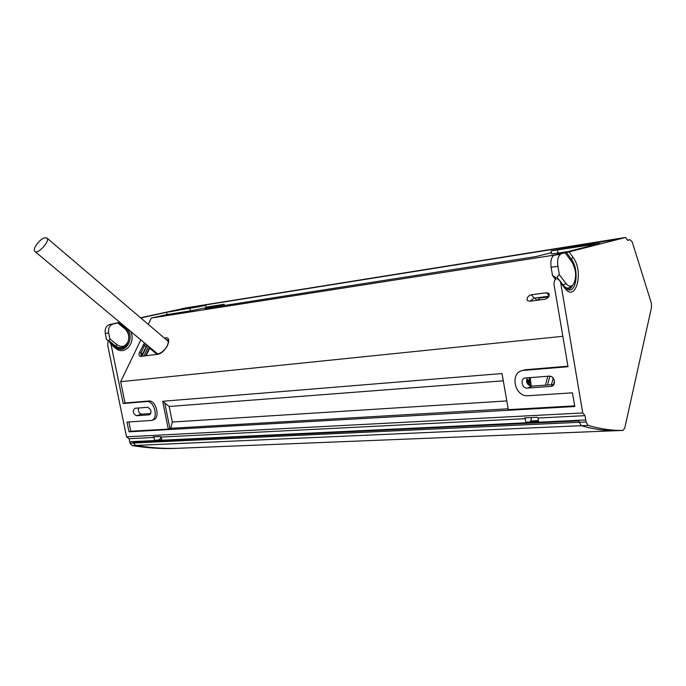 <?xml version="1.0" encoding="UTF-8"?>
<svg xmlns="http://www.w3.org/2000/svg" width="686" height="686" viewBox="0 0 686 686"><rect width="100%" height="100%" fill="white"/><g stroke="black" fill="none" stroke-linecap="round" stroke-linejoin="round"><path stroke-width="1.03" d="M144.086 355.614L148.536 346.293M156.657 354.062L149.72 348.274M170.763 428.296L169.939 428.561L164.76 402.965L169.15 406.481L172.297 422.036L170.763 428.296L508.197 408.805M169.15 406.481L503.284 380.816M164.76 402.965L162.659 401.284L502.015 373.536L508.343 409.653L574.671 405.863M119.956 322.446L117.658 322.9L124.998 328.903C128.539 332.376 129.56 336.586 128.068 341.525C125.444 346.653 121.808 347.742 117.143 344.801L109.889 338.884L108.834 340.582L111.063 344.595L123.188 403.505L125.024 402.974L120.65 381.699L562.846 336.294M172.297 422.036L506.808 400.924M123.188 403.505L146.804 401.55C154.77 400.401 158.938 420.184 150.817 420.501L127.004 422.07L129.011 431.82L574.782 406.515L572.45 392.821L528.211 395.728C513.977 397.254 509.355 371.04 523.787 370.371L568.017 366.718L553.902 283.687L554.58 280.471L555.892 279.073L555.6 277.367L552.53 275.618L555.497 279.494M162.659 401.284L168.293 429.102L169.939 428.561M129.688 441.741L133.127 441.57L133.453 443.019L135.596 445.42C149.711 447.726 163.388 448.704 176.636 448.344L173.189 448.49C159.941 448.841 146.264 447.872 132.149 445.574L130.006 443.173L129.062 438.706L126.558 436.828L582.748 412.946L585.021 415.656L537.978 418.031L538.699 422.19L585.741 419.943L586.11 421.976L579.301 422.293L578.941 420.261M133.127 441.57L154.616 440.549L153.981 437.445L153.252 436.888L160.473 436.519L161.201 437.076L525.227 418.674L524.55 417.92L537.301 417.268L537.978 418.031M161.201 437.076L161.836 440.198L525.948 422.799L525.227 418.674M148.305 324.384L151.392 318.004L554.408 255.089M224.416 305.493L224.176 304.284L205.028 308.537L535.98 256.564L551.39 252.68M151.392 318.004L167.041 314.565L166.595 312.327L205.783 305.39L179.929 309.429L186.815 307.928L616.474 239.182L551.098 250.956L551.595 253.871M140.561 317.79L186.798 307.74L625.632 237.442L564.492 253.04M548.663 296.884L540.062 297.998L537.087 300.279M549.066 296.206L534.154 298.144L529.978 301.188M527.2 377.857C525.742 382.402 527.294 385.163 531.856 386.132L553.825 384.554M527.337 388.07C521.686 388.713 519.799 378.295 525.519 377.986L548.972 376.168C554.777 375.456 556.749 386.029 550.884 386.398L527.337 388.07L531.856 386.132M561.354 249.25L590.86 244.233L561.354 249.25M546.639 292.75L549.014 293.497C549.846 296.138 548.448 298.067 544.813 299.293L529.601 301.24L527.328 300.528C526.488 297.921 527.868 296 531.461 294.757L546.639 292.75L549.16 295.992M567.802 251.651L551.604 253.94M521.857 370.74L525.433 369.72L567.931 366.195M528.392 422.319L527.963 421.839L525.948 422.799M531.65 417.56L530.664 421.204L528.949 422.293M564.398 252.92L554.545 255.046L599.778 243.453L551.098 250.956M126.558 436.828L107.659 345.067L108.156 340.676L106.484 339.364L105.275 333.482C104.684 329.203 105.944 326.279 109.057 324.71L119.793 322.309M109.889 338.884L108.671 332.976C108.079 328.688 109.34 325.756 112.461 324.178L117.846 322.943M120.65 381.699L140.836 339.87M140.759 317.952L166.595 312.327M129.011 431.82L130.829 431.237L128.917 421.941M118.601 322.694L124.406 327.531C134.49 335.231 125.675 354.799 115.488 346.97L110.052 342.546L115.514 346.996L115.48 348.179C124.492 356.145 136.034 343.232 130.777 331.475M108.834 340.582L115.342 345.873C119.596 348.78 123.3 348.231 126.447 344.226M106.484 339.364L108.165 340.736M130.006 443.173L133.453 443.019L135.596 445.42C149.677 447.718 163.319 448.695 176.542 448.344L616.242 430.688M134.739 441.492L133.238 441.99L133.453 443.01L579.301 422.284L581.308 425.697C593.63 429.247 605.352 430.902 616.457 430.688L616.508 430.688M129.062 438.706L153.981 437.445M161.004 436.922L159.949 439.254L157.986 440.112M138.563 407.999C138.006 411.334 139.018 413.392 141.608 414.173L150.843 413.504M199.086 306.608L180.212 309.892L199.112 306.745M147.713 407.287L134.919 408.281C132.295 411.017 132.818 413.504 136.463 415.733L149.291 414.824C151.966 412.037 151.443 409.525 147.713 407.287M130.829 431.237L168.293 429.102M125.024 402.974L148.639 401.01C156.605 399.861 160.764 419.609 152.635 419.935L152.369 420.012M157.368 440.138L154.616 440.549M205.791 305.424L206.229 307.654L190.451 310.887L167.041 314.565M206.134 307.139L224.176 304.284M538.63 421.821L526.797 422.396M161.785 439.932L155.576 440.223M579.044 420.844L133.238 441.99M35.835 245.597C40.08 239.663 43.767 237.124 46.88 237.999C50.584 240.615 37.987 254.72 34.866 251.436C33.88 250.381 34.206 248.435 35.835 245.597M627.458 240.151L630.142 239.731L632.192 241.849L651.366 303.169L651.503 307.482L624.775 428.021L623.068 430.422C612.023 430.637 600.37 428.964 588.099 425.397L586.11 421.976M561.302 253.992L560.668 254.24C558.044 256.187 557.118 260.2 557.898 266.271L559.313 274.649L556.955 277.17L557.246 278.885L559.793 280.608L560.685 282.752L582.748 412.946M554.545 255.046L553.911 255.295C551.278 257.241 550.343 261.237 551.115 267.274L552.53 275.618M630.142 239.731L627.604 240.357L625.632 237.442M629.319 239.911L627.493 240.194M585.021 415.656L585.741 419.943M572.69 285.162C571.249 288.231 569.346 289.569 566.988 289.183L566.885 289.166M564.312 286.551C566.885 288.703 569.174 288.532 571.181 286.062M556.955 277.17L559.03 279.905M565.281 252.971L571.841 261.872C576.197 269.684 576.772 277.101 573.556 284.15C571.309 287.048 568.788 286.834 566.001 283.49L559.313 274.649M530.244 377.84L531.204 386.132M527.988 384.434L528.563 382.831L526.505 381.124L527.002 379.324L529.06 381.03L529.258 378.38L530.269 379.547L530.064 382.196L531.033 383.98L530.544 385.772L529.575 383.997L528.949 385.292M528.666 380.876L526.539 381.039M529.06 381.03L526.659 381.21M530.269 379.547L529.318 379.624M529.275 384.417L528.048 384.503M529.575 383.997L528.177 384.091M531.033 383.98L529.729 384.074M530.269 382.737L528.563 382.865M530.064 382.196L528.289 382.325M530.064 381.536L527.483 381.733M527.26 381.588L527.414 381.159M149.677 347.245L145.792 355.399M553.533 384.58L554.485 380.953M547.805 376.262L545.439 385.155M535.003 298.033L536.821 300.314M540.062 297.998L539.616 297.432M547.514 385.009L549.863 376.194M553.19 385.326L550.729 386.415M534.154 298.144L531.461 294.757M557.95 253.194L557.444 250.184M553.19 378.123L551.441 384.726M105.275 333.482L108.671 332.976M111.063 344.595L115.48 348.179M126.198 327.659C135.759 336.483 126.19 355.314 115.994 347.356L115.531 346.996M124.406 327.531L125.367 326.956M115.342 345.873L117.143 344.801M132.149 445.574L588.099 425.397M109.794 324.487L113.199 323.955M149.951 414.61L149.256 414.824M141.608 414.173L136.463 415.733M190.451 310.887L189.996 308.606M148.639 401.01L146.804 401.55M147.053 345.049L142.448 354.087L142.302 355.837M141.084 355.923L140.999 352.887L142.448 354.087L141.976 355.871M144.48 342.914L139.575 352.381L140.999 352.887L144.549 345.478L146.247 347.27L142.757 354.576M143.134 344.964L144.549 345.478L145.612 343.849M168.25 340.685L167.307 340.565M165.866 339.338L167.77 339.956C168.507 338.773 168.747 344.938 166.089 347.768C163.337 351.386 160.533 353.444 157.694 353.933L157.96 353.899M139.575 352.381C138.495 355.039 138.941 356.377 140.922 356.386L157.231 354.37C165.566 353.702 173.687 336.26 164.992 337.881L164.263 337.975M157.231 354.37L140.922 356.386M164.88 338.507L164.992 337.881M141.65 355.914L141.059 355.914M530.732 420.972L538.416 420.595M529.403 422.07L538.596 421.633M530.664 421.204L538.459 420.827M557.898 266.271L551.115 267.274M623.068 430.422L616.457 430.688M560.685 282.752L564.758 288.103C575.863 303.452 584.189 271.467 573.05 257.387L569.097 251.985M563.12 284.99L566.001 283.49M566.465 252.542L571.404 259.265C578.993 268.715 576.866 292.21 568.531 289.818L567.125 289.312M570.332 259.831L573.05 257.387M564.758 288.103L564.578 286.902L568.531 289.818L566.988 289.183M150.062 347.562L146.367 355.331M550.884 386.398L553.079 385.438M109.057 324.71L112.461 324.178M149.917 414.636L149.291 414.824M146.298 347.167L147.464 345.401M168.284 340.77L167.521 340.753M168.413 341.517L46.88 237.999M157.686 353.933L34.866 251.436M560.668 254.24L553.911 255.295M559.793 280.608L564.578 286.902"/></g></svg>
